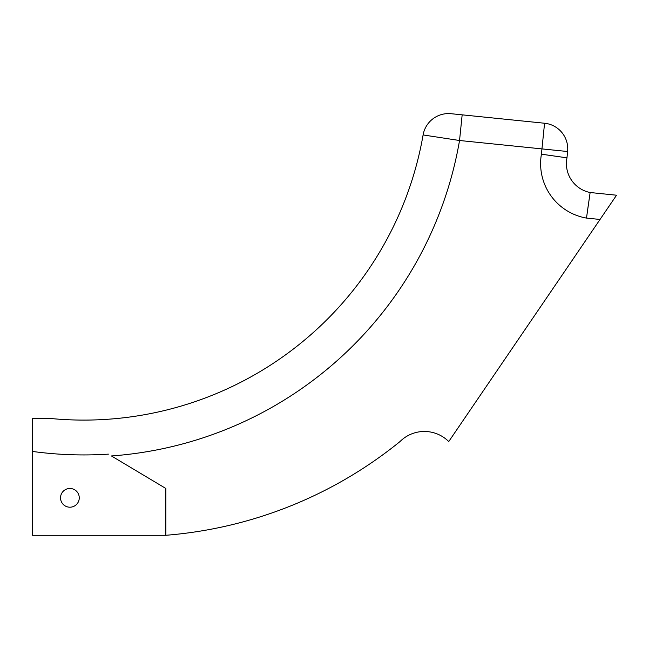 <?xml version="1.0" encoding="UTF-8"?>
<svg xmlns="http://www.w3.org/2000/svg" width="649" height="649" viewBox="0 0 649 649"><rect width="100%" height="100%" fill="white"/><g stroke="black" fill="none" stroke-linecap="round" stroke-linejoin="round"><path stroke-width="0.97" d="M543.643 154.494L566.975 157.837L541.412 154.194L544.568 123.237A25.798 25.798 0 0 1 567.753 148.905A25.798 25.798 0 0 0 544.568 123.237L451.128 113.713L462.161 114.841L459.541 140.5L423.099 134.943A344.384 344.384 0 0 1 48.367 418.264L32.45 418.264L48.367 418.264A344.384 344.384 0 0 0 423.099 134.943A344.384 344.384 0 0 1 48.367 418.264A344.384 344.384 0 0 0 423.099 134.943A25.798 25.798 0 0 1 451.128 113.713A25.798 25.798 0 0 0 423.099 134.943M79.259 497.84A9.362 9.362 0 0 0 69.897 488.478A9.362 9.362 0 0 0 60.535 497.84A9.362 9.362 0 0 0 69.897 507.202A9.362 9.362 0 0 0 79.259 497.84M616.55 195.211L600.033 219.459L586.485 218.08L590.136 192.518L616.55 195.211L590.136 192.518L587.475 210.909M452.385 139.421L459.541 140.5A381.247 381.247 0 0 1 111.433 455.955L165.852 488.478L165.852 535.287A425.452 425.452 0 0 0 400.003 441.563A34.462 34.462 0 0 1 448.743 441.563L600.033 219.459M108.399 454.138A379.227 379.227 0 0 1 32.45 451.436L32.45 535.287L165.852 535.287M32.45 451.436L32.45 418.264M32.45 434.213L32.45 451.112M459.541 140.5L567.615 151.517L566.975 157.837A29.489 29.489 0 0 0 590.136 192.518A29.489 29.489 0 0 1 566.975 157.837M567.615 151.517A25.798 25.798 0 0 0 567.753 148.905A25.798 25.798 0 0 1 567.615 151.517A25.798 25.798 0 0 0 544.568 123.237M586.485 218.08A55.287 55.287 0 0 1 541.412 154.194"/></g></svg>
